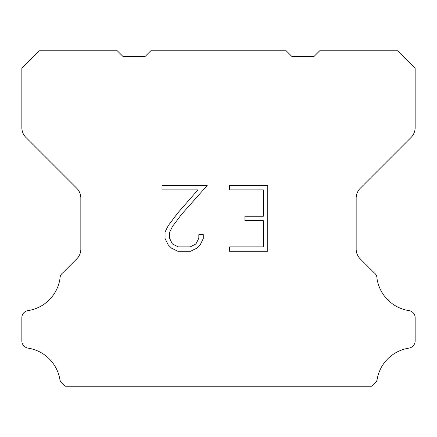 <?xml version="1.0" encoding="UTF-8"?>
<svg xmlns="http://www.w3.org/2000/svg" width="437" height="437" viewBox="0 0 437 437"><rect width="100%" height="100%" fill="white"/><g stroke="black" fill="none" stroke-linecap="round" stroke-linejoin="round"><path stroke-width="0.66" d="M263.353 246.894L263.353 220.592L244.944 220.592L244.944 216.211L263.353 216.211L263.353 189.909L229.578 189.909L229.578 185.528L267.734 185.528L267.734 251.275L229.578 251.275L229.578 246.894L263.353 246.894M203.276 234.603L203.276 238.547L200.151 244.966L196.896 248.156L190.477 251.275L177.848 251.275L171.468 248.107L168.218 244.895L165.049 238.476L165.049 231.971L168.218 225.683L177.504 213.311L197.923 189.909L162.007 189.909L162.007 185.528L207.214 185.528L181.617 214.283L172.495 226.432L169.545 232.429L169.545 238.203L172.413 243.988L178.23 246.894L190.133 246.894L195.913 243.977L198.824 238.203L198.824 234.603L203.276 234.603M150.825 50.768L286.175 50.768L291.96 56.553L313.935 56.553L319.72 50.768L397.801 50.768L415.15 68.123L415.15 127.626A13.88 13.88 0 0 1 411.086 137.442L360.219 188.309A13.88 13.88 0 0 0 356.155 198.125L356.155 249.057A13.88 13.88 0 0 0 360.219 258.873L374.077 272.726A6.943 6.943 0 0 1 377.005 278.544A38.172 38.172 0 0 0 409.087 310.631A6.943 6.943 0 0 1 412.965 312.586L413.118 312.734A6.943 6.943 0 0 1 415.15 317.644L415.15 340.964A6.943 6.943 0 0 1 413.118 345.869L412.818 346.17A6.943 6.943 0 0 1 408.961 348.125A38.172 38.172 0 0 0 377.022 380.064A6.943 6.943 0 0 1 374.099 383.921L371.789 386.232L65.211 386.232L62.901 383.921A6.943 6.943 0 0 1 59.978 380.064A38.172 38.172 0 0 0 28.039 348.125A6.943 6.943 0 0 1 24.182 346.17L23.882 345.869A6.943 6.943 0 0 1 21.85 340.964L21.85 317.644A6.943 6.943 0 0 1 23.882 312.734L24.035 312.586A6.943 6.943 0 0 1 27.913 310.631A38.172 38.172 0 0 0 59.995 278.544A6.943 6.943 0 0 1 62.923 272.726L76.781 258.873A13.88 13.88 0 0 0 80.845 249.057L80.845 198.125A13.88 13.88 0 0 0 76.781 188.309L25.914 137.442A13.88 13.88 0 0 1 21.85 127.626L21.85 68.123L39.199 50.768L117.28 50.768L123.065 56.553L145.04 56.553L150.825 50.768"/></g></svg>
